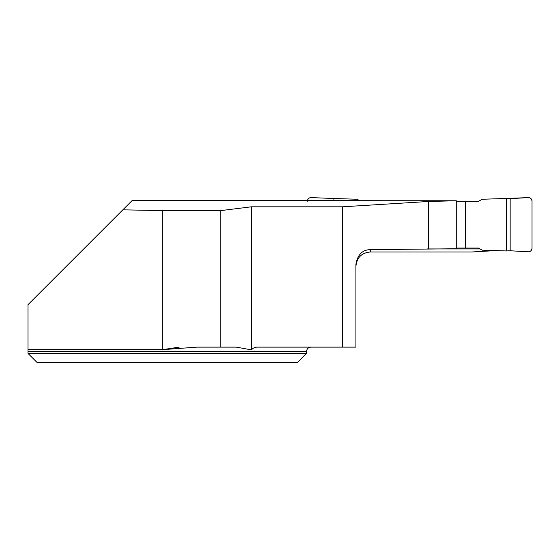 <?xml version="1.0" encoding="UTF-8"?>
<svg xmlns="http://www.w3.org/2000/svg" width="560" height="560" viewBox="0 0 560 560"><rect width="100%" height="100%" fill="white"/><g stroke="black" fill="none" stroke-linecap="round" stroke-linejoin="round"><path stroke-width="0.84" d="M251.349 206.808L251.349 349.86C253.106 347.949 255.304 347.032 257.936 347.116L342.496 347.116L342.496 206.808L251.349 206.808L220.808 210.602L220.808 347.116L197.141 347.116L162.757 349.65L28 349.65L28 351.61L28 304.668L122.829 209.832L162.757 210.602L162.757 349.65L179.221 347.116M28 353.402L28 351.61L306.502 351.61L306.502 353.402L28 353.402L36.981 362.39L28 353.402M306.502 353.402L297.521 362.39L36.981 362.39M251.349 349.86L236.278 347.116L220.808 347.116M122.598 210.07L131.992 200.676L333.067 200.683L333.067 198.464L357.105 199.255L359.8 200.725M220.808 210.602L162.757 210.602M342.496 206.808L428.687 201.467L456.281 200.76L333.067 200.683M342.496 347.116L355.915 347.116L355.915 264.278C357.595 254.681 362.39 249.802 370.286 249.641L456.281 248.759L456.281 200.76M355.915 266.371C356.776 257.621 361.571 252.826 370.286 251.986L471.751 251.986L495.614 250.6M426.846 248.941L480.053 248.941M428.687 201.467L428.687 248.927M456.281 201.348L478.457 201.348L482.293 199.255L506.331 198.464L506.331 250.95L482.293 250.159L478.457 248.066L456.281 248.066M307.398 201.201A3.591 3.591 0 0 1 311.206 197.61L333.067 198.464M465.619 201.348L465.619 248.066M510.16 198.66L510.16 250.754L528.199 251.804A3.591 3.591 0 0 0 532 248.22L532 201.201A3.591 3.591 0 0 0 528.199 197.61L506.331 198.464M510.16 250.754L528.199 251.804C530.474 251.678 531.741 250.481 532 248.22L532 201.201C531.741 198.94 530.474 197.743 528.199 197.61L510.16 198.66L510.16 250.754L506.331 250.95M370.286 249.641L370.286 251.986M306.502 351.61C306.768 348.88 308.266 347.382 310.996 347.116"/></g></svg>
